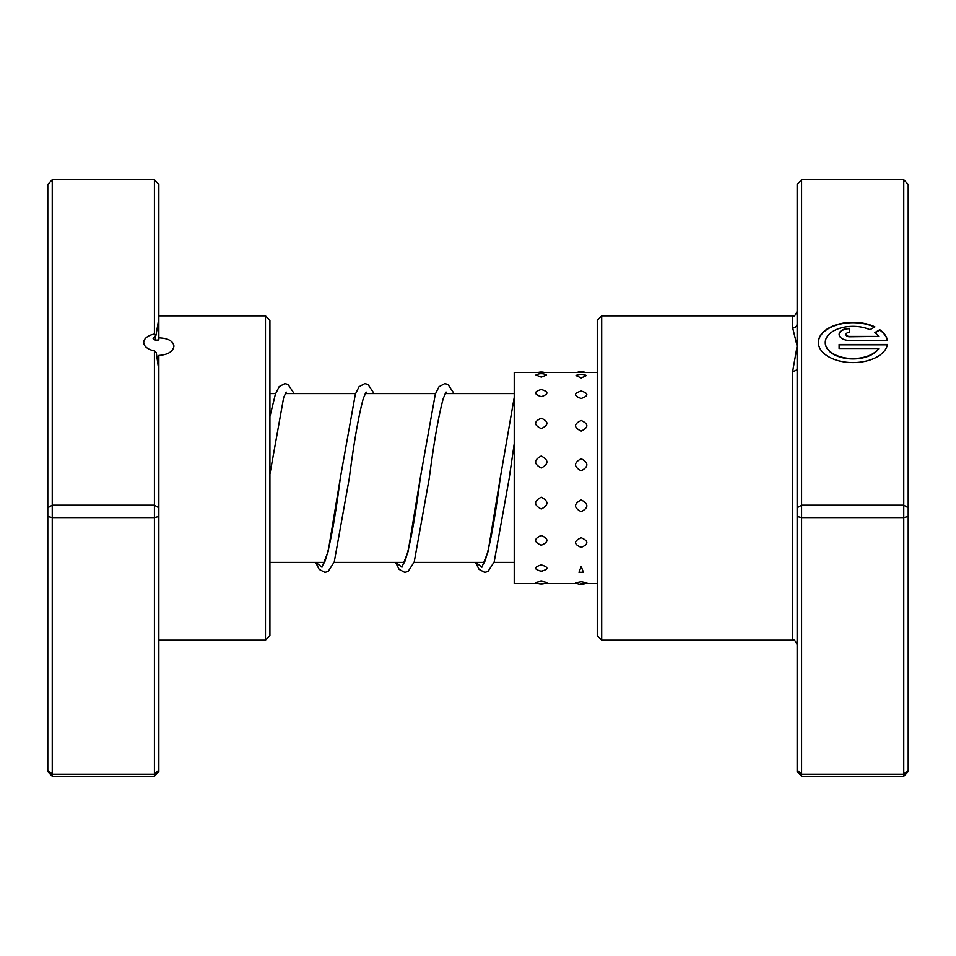 <?xml version="1.0" encoding="UTF-8"?>
<svg xmlns="http://www.w3.org/2000/svg" width="956" height="956" viewBox="0 0 956 956"><rect width="100%" height="100%" fill="white"/><g stroke="black" fill="none" stroke-linecap="round" stroke-linejoin="round"><path stroke-width="1.43" d="M154.418 334.074L154.418 179.752L158.851 184.436L158.851 318.372L156.031 335.162L154.418 334.074A15.105 8.783 0 0 0 143.747 342.475A15.105 8.783 0 0 0 154.418 350.864L156.282 352.645L158.851 370.546L158.851 507.732L154.418 505.186L154.418 350.864M156.031 335.162L153.115 338.747L155.338 340.181L158.851 339.966L158.851 337.874C168.029 338.209 173.06 340.945 173.956 346.084C173.072 351.605 168.041 354.724 158.851 355.441L158.851 370.546M265.469 315.862L269.915 320.308L269.915 635.692L265.469 640.138L265.469 315.862L158.851 315.862M158.851 318.372L158.851 337.874M158.851 507.732L158.851 771.564L154.418 776.248L52.245 776.248L52.245 774.181L47.8 770.106L47.8 184.436L52.245 179.752L52.245 774.181L154.418 774.181L154.418 517.578L52.245 517.578L47.8 516.491M154.418 179.752L52.245 179.752M158.851 516.491L154.418 517.578L154.418 505.186L52.245 505.186L47.8 507.732M154.418 776.248L154.418 774.181L158.851 770.106M52.245 776.248L47.8 771.564L47.8 770.106M158.851 357.962L156.82 357.867M541.263 456.024C533.747 460.003 533.747 464.007 541.263 468.046C548.78 463.995 548.78 459.991 541.263 456.024M581.188 458.749C573.672 462.752 573.672 466.779 581.188 470.818C588.705 466.755 588.705 462.74 581.188 458.749M541.263 418.202C533.747 421.584 533.747 425.05 541.263 428.611C548.78 425.038 548.78 421.56 541.263 418.202M581.188 420.52C573.672 423.95 573.672 427.475 581.188 431.084C588.705 427.452 588.705 423.938 581.188 420.52M541.263 389.498C533.747 391.745 533.747 394.135 541.263 396.692C548.78 394.135 548.78 391.733 541.263 389.498M581.188 391.04C573.672 393.37 573.672 395.856 581.188 398.485C588.705 395.844 588.705 393.37 581.188 391.04M535.957 374.979L541.263 377.154L546.557 374.979A11.556 11.556 0 0 0 535.957 374.979M576.014 375.553L581.188 378.002L586.363 375.553A11.556 11.556 0 0 0 576.014 375.553M541.263 581.188L535.659 582.503A11.556 11.556 0 0 0 546.868 582.503L541.263 581.188M581.188 581.726L575.524 582.813A11.556 11.556 0 0 0 586.853 582.813L581.188 581.726M541.263 564.924C533.747 567.195 533.747 569.298 541.263 571.222L542.422 571.162A11.556 11.556 0 0 1 541.263 571.222C548.78 569.286 548.78 567.183 541.263 564.924M540.092 571.162L541.263 571.222A11.556 11.556 0 0 1 540.092 571.162M581.188 566.466L578.978 572.285L583.399 572.285L581.188 566.466M541.263 535.42C533.747 538.814 533.747 542.076 541.263 545.231C548.78 542.064 548.78 538.802 541.263 535.42M581.188 537.738C573.672 541.06 573.672 544.263 581.188 547.346C588.705 544.251 588.705 541.048 581.188 537.738M541.263 497.18C533.747 501.171 533.747 505.115 541.263 508.998C548.78 505.091 548.78 501.159 541.263 497.18M581.188 499.904C573.672 503.872 573.672 507.779 581.188 511.639C588.705 507.779 588.705 503.872 581.188 499.904M597.249 372.493L514.232 372.493L514.232 583.507L538.061 583.507M797.149 507.732L801.582 505.186L903.755 505.186L903.755 179.752L801.582 179.752L801.582 776.248L797.149 771.564L797.149 368.299A4.445 2.928 -0 0 1 792.703 371.227L797.149 346.084L792.703 327.98L792.703 315.862C793.803 316.986 795.284 315.504 797.149 311.417M878.66 348.498L878.66 348.856A27.7 16.109 180 0 1 847.685 358.631A27.7 16.109 180 0 1 825.267 342.81L825.267 342.451A27.7 16.109 0 0 0 847.685 358.261A27.7 16.109 0 0 0 878.66 348.498L839.117 348.498L839.117 344.471L887.431 344.471A34.631 20.136 180 0 1 851.246 362.563A34.631 20.136 180 0 1 818.348 342.451A34.631 20.136 180 0 1 838.137 324.263A34.631 20.136 180 0 1 874.895 326.868L869.96 329.724A27.7 16.109 0 0 0 840.79 327.992A27.7 16.109 0 0 0 825.267 342.451M849.514 340.444A10.385 6.035 180 0 1 839.117 334.397A10.385 6.035 180 0 1 849.514 328.362L849.514 332.389A3.466 2.008 0 0 0 846.048 334.397A3.466 2.008 0 0 0 849.514 336.416L878.66 336.416A27.7 16.109 0 0 0 874.86 332.58L879.783 329.712A34.631 20.136 180 0 1 887.431 340.444L849.514 340.444M878.66 336.416L849.514 336.775A3.466 2.008 180 0 1 846.048 334.755L846.048 334.397M601.694 640.138L597.249 635.692L597.249 320.308L601.694 315.862L601.694 640.138L792.703 640.138L792.703 371.227M801.582 776.248L903.755 776.248L903.755 505.186L908.2 507.732L908.2 771.564L903.755 776.248M797.149 770.106L801.582 774.181L903.755 774.181L908.2 770.106M797.149 516.491L801.582 517.578L903.755 517.578L908.2 516.491M797.149 368.299L797.149 184.436L801.582 179.752M903.755 179.752L908.2 184.436L908.2 507.732M849.514 332.389L849.514 328.721A10.385 6.035 0 0 0 839.129 334.576M887.359 340.444A34.631 20.136 0 0 0 879.783 330.071L879.783 329.712M879.783 330.071L875.122 332.784M874.549 327.06A34.631 20.136 0 0 0 838.077 324.634A34.631 20.136 0 0 0 818.348 342.63M887.359 344.829L839.117 344.829L839.117 348.498M797.149 323.869A4.445 4.111 0 0 1 792.703 327.98M155.338 340.181L155.338 335.807M483.401 563.92L484.883 561.327C489.854 546.76 494.993 518.881 500.299 477.701L488.038 551.708L481.908 567.207L475.777 562.403M403.444 563.92L404.926 561.327C409.897 546.76 415.035 518.869 420.341 477.665L408.081 551.696L401.95 567.207L395.82 562.403M323.486 563.92L324.956 561.339C329.928 546.772 335.066 518.893 340.384 477.689L328.123 551.708L321.981 567.207L315.85 562.403M514.232 562.403L494.025 562.403M484.381 562.403L414.056 562.403M404.412 562.403L334.098 562.403M324.454 562.403L269.915 562.403M514.232 393.597L445.161 393.597M435.518 393.597L365.204 393.597M355.56 393.597L285.247 393.597M275.603 393.597L269.915 393.597M265.469 640.138L158.851 640.138M544.454 372.493A11.556 11.556 0 0 0 538.061 372.493M585.407 372.493A11.556 11.556 0 0 0 576.97 372.493M578.978 572.285A11.556 11.556 0 0 0 583.399 572.285M597.249 583.507L581.188 583.507M576.97 583.507L541.263 583.507M601.694 315.862L792.703 315.862M792.703 640.138C793.779 639.014 795.261 640.496 797.149 644.583M514.232 443.692L509.19 478.418L494.168 561.997L487.99 571.521L484.728 572.393L479.099 569.406L475.502 562.403M395.545 562.403L399.142 569.406L404.77 572.393L408.14 571.449L414.211 561.997L429.232 478.382C434.012 441.564 438.732 414.808 443.369 398.138L446.129 392.08M315.588 562.403L319.185 569.406L324.944 572.393L328.183 571.449L334.242 561.997L349.263 478.406C354.055 441.576 358.763 414.82 363.4 398.138L366.172 392.08M269.915 474.152L283.657 397.517L286.214 392.08M454.04 393.597L448.017 384.479L444.755 383.607L439.007 386.75L435.291 394.231L420.341 477.665M374.083 393.597L368.048 384.479L364.798 383.607L359.038 386.738L355.333 394.242L340.384 477.689M294.125 393.597L288.091 384.479L284.84 383.607L279.2 386.594L275.376 394.242L269.915 416.565M514.232 397.397L500.299 477.701"/></g></svg>
